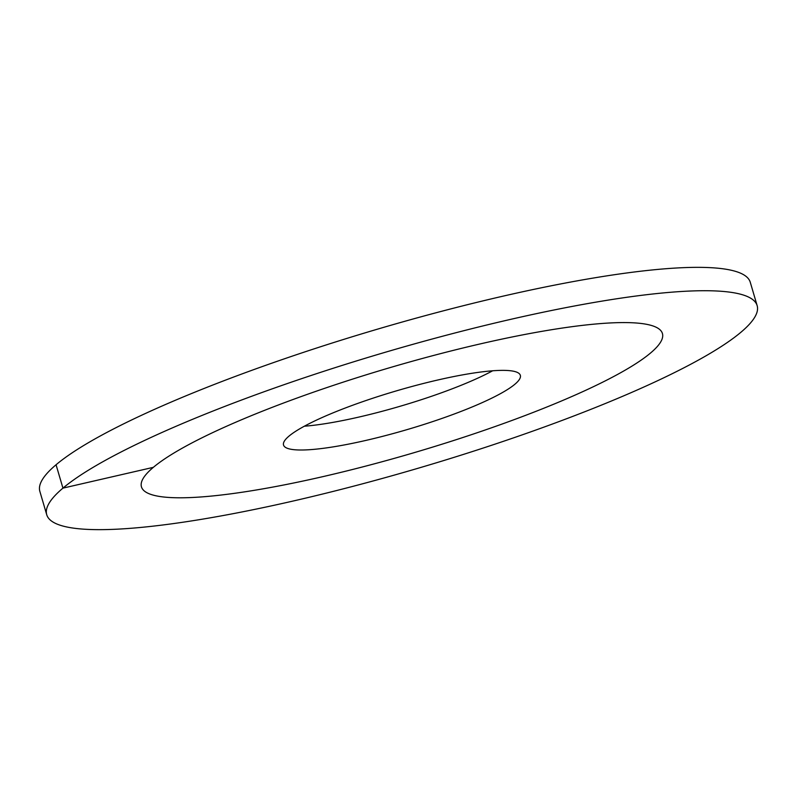 <?xml version="1.0" encoding="UTF-8"?>
<svg xmlns="http://www.w3.org/2000/svg" width="797" height="797" viewBox="0 0 797 797"><rect width="100%" height="100%" fill="white"/><g stroke="black" fill="none" stroke-linecap="round" stroke-linejoin="round"><path stroke-width="1.2" d="M480.73 343.796A271.538 44.194 163.6 0 0 141.448 486.847A271.538 44.194 163.6 0 0 323.144 476.576A271.538 44.194 -16.4 0 0 662.427 333.515A271.538 44.194 -16.4 0 1 650.541 353.021A271.538 44.194 163.6 0 1 368.254 465.448A271.538 44.194 163.6 0 1 141.448 486.847A271.538 44.194 163.6 0 1 153.343 467.341A271.538 44.194 -16.4 0 1 435.63 354.924A271.538 44.194 -16.4 0 1 662.427 333.515A271.538 44.194 -16.4 0 0 480.73 343.796M437.752 380.01A123.425 20.084 -16.4 0 1 520.341 375.337A123.425 20.084 -16.4 0 1 366.122 440.362A123.425 20.084 163.6 0 1 283.533 445.035A123.425 20.084 163.6 0 1 437.752 380.01M304.334 426.216A123.425 20.084 163.6 0 0 359.248 416.99A123.425 20.084 -16.4 0 0 492.666 370.784M153.343 467.341L62.943 488.133A370.276 60.263 163.6 0 0 46.724 514.723A370.276 60.263 163.6 0 0 356 485.542A370.276 60.263 163.6 0 0 740.941 332.239A370.276 60.263 -16.4 0 0 757.15 305.64A370.276 60.263 -16.4 0 0 447.874 334.83A370.276 60.263 -16.4 0 0 62.943 488.133L56.059 464.761A370.276 60.263 163.6 0 0 39.85 491.36L46.724 514.723M56.059 464.761A370.276 60.263 -16.4 0 1 441 311.458A370.276 60.263 -16.4 0 1 750.276 282.277L757.15 305.64"/></g></svg>
